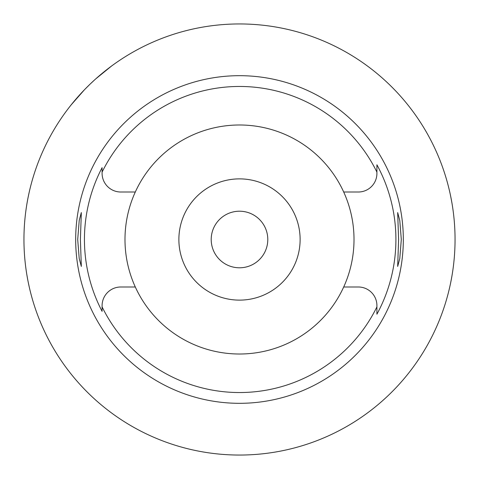 <?xml version="1.0" encoding="UTF-8"?>
<svg xmlns="http://www.w3.org/2000/svg" width="479" height="479" viewBox="0 0 479 479"><rect width="100%" height="100%" fill="white"/><g stroke="black" fill="none" stroke-linecap="round" stroke-linejoin="round"><path stroke-width="0.72" d="M120.81 192.013L135.3 192.013A114.511 114.511 0 0 0 239.5 354.011A114.511 114.511 0 0 0 343.7 192.013L358.322 192.013A18.591 18.591 0 0 0 376.913 173.422L376.913 164.794A156.405 156.405 0 0 1 376.913 314.206L376.913 305.578A18.591 18.591 0 0 0 358.322 286.987L343.7 286.987M120.816 192.013A18.723 18.723 0 0 1 102.087 173.284L102.087 172.129A153.041 153.041 0 0 1 376.913 172.129M343.7 192.013A114.511 114.511 0 0 0 135.3 192.013M102.087 307.105L102.087 311.344A155.058 155.058 0 0 1 102.087 167.656L102.087 168.207M102.087 170.781L102.087 173.284M135.3 286.987L120.81 286.987A18.723 18.723 0 0 0 102.087 305.716L102.087 311.344M376.913 306.871A153.041 153.041 0 0 1 102.087 306.871M102.087 167.656L102.087 172.129M239.5 75.682A163.818 163.818 0 0 0 75.682 239.5A163.818 163.818 0 0 0 239.5 403.318A163.818 163.818 0 0 0 403.318 239.5A163.818 163.818 0 0 0 239.5 75.682M77.7 239.5L79.209 258.456L81.328 266.444L80.4 239.5L81.328 212.556L79.227 220.43L77.7 239.5M398.6 239.5L397.672 266.444L399.773 258.576L401.3 239.5L399.791 220.544L397.672 212.556L398.6 239.5M376.913 173.422L376.913 164.794M376.913 309.129L376.913 305.578M239.5 300.123A60.623 60.623 0 0 0 300.123 239.5A60.623 60.623 0 0 0 239.5 178.877A60.623 60.623 0 0 0 178.877 239.5A60.623 60.623 0 0 0 239.5 300.123M239.5 267.791A28.291 28.291 0 0 0 267.791 239.5A28.291 28.291 0 0 0 239.5 211.209A28.291 28.291 0 0 0 211.209 239.5A28.291 28.291 0 0 0 239.5 267.791M446.35 178.877L446.572 179.649M447.23 181.96L448.206 185.613M449.326 190.157L449.404 190.492M450.661 196.222L451.841 202.455M239.5 23.95A215.55 215.55 0 0 1 455.05 239.5A215.55 215.55 0 0 1 239.5 455.05A215.55 215.55 0 0 1 23.95 239.5A215.55 215.55 0 0 1 239.5 23.95M451.841 276.551L450.679 282.676M449.434 288.394L449.344 288.777M448.224 293.316L447.236 297.016M446.572 299.351L446.35 300.123M29.171 192.348L28.183 196.983M27.429 200.917L26.83 204.395M26.818 274.527L27.441 278.131M28.189 282.047L29.171 286.652M66.06 111.517L66.868 110.427M66.904 110.38L67.779 109.218M67.892 109.062L69.359 107.158M69.485 106.997L71.042 105.021M71.293 104.715L84.442 89.771M84.687 89.519L89.836 84.382M90.22 84.011L94.303 80.191M95.926 78.73L111.517 66.06"/></g></svg>
